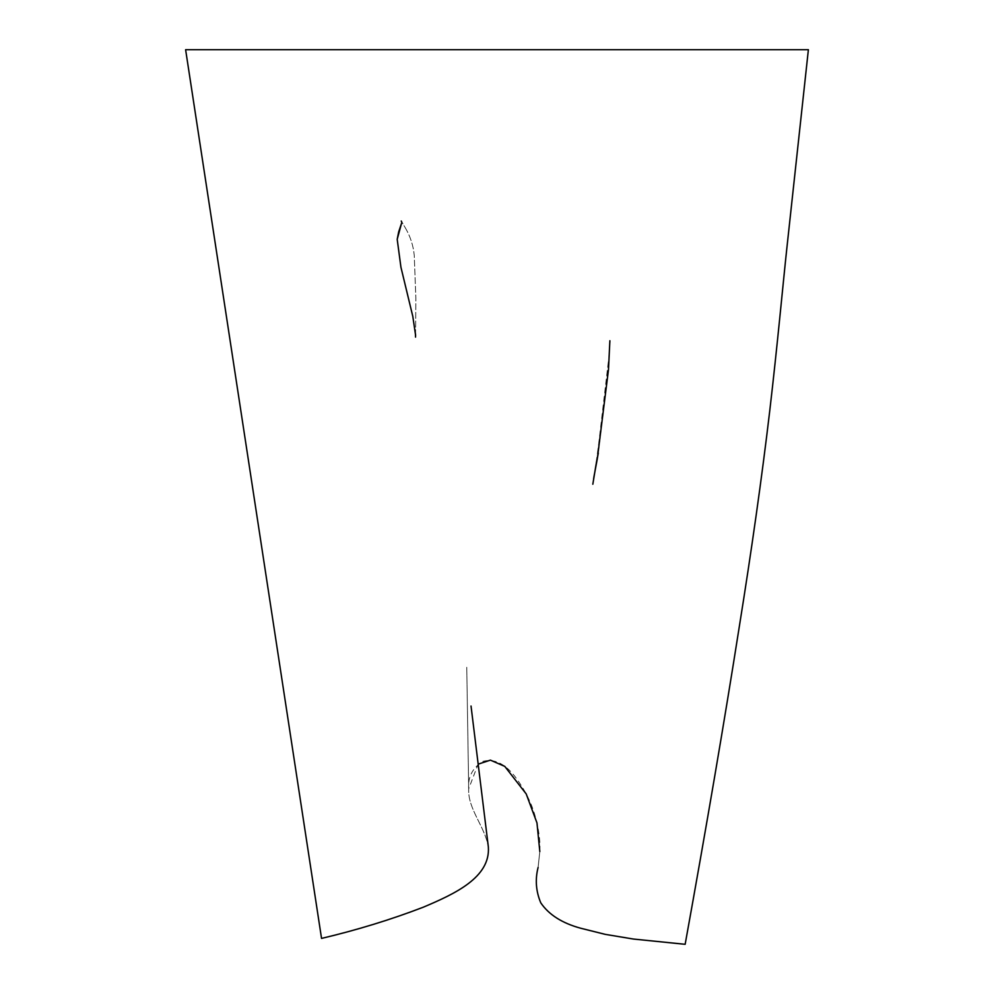 <?xml version="1.0" encoding="UTF-8"?>
<svg xmlns="http://www.w3.org/2000/svg" width="994" height="994" viewBox="0 0 994 994"><rect width="100%" height="100%" fill="white"/><g stroke="black" fill="none" stroke-linecap="round" stroke-linejoin="round"><path stroke-width="0.75" stroke-dasharray="4.97 3.73" d="M321.547 938.411C357.02 930.024 390.94 919.624 423.307 907.199C454.345 894.041 490.539 877.615 488.352 846.95C484.935 826.449 467.615 808.818 468.696 788.801C467.752 777.209 472.423 768.076 482.699 761.392C494.614 758.248 505.934 764.038 516.656 778.762C525.217 790.615 531.268 802.655 534.797 814.881C538.785 828.561 540.463 840.775 539.817 851.51L538.089 867.489C535.033 879.516 535.928 891.295 540.786 902.85C548.862 914.729 562.157 923.178 580.658 928.222L605.247 934.36L633.513 939.057L685.152 944.3C706.585 825.741 724.576 720.252 739.114 627.823C751.725 549.359 761.963 476.847 769.816 410.273C777.271 346.533 783.247 281.476 786.788 248.761L808.383 49.7L185.617 49.7L321.547 938.411M539.817 851.51L538.089 867.489M471.032 706.038L488.352 846.95C484.935 826.449 467.615 808.818 468.696 788.801L478.114 764.175M405.49 228.148C410.36 236.56 413.28 245.568 414.237 255.172L415.865 298.287L415.554 337.115L415.865 298.287L414.237 255.172C413.28 245.568 410.36 236.56 405.49 228.148L401.265 221.028L405.49 228.148M415.455 333.984L415.616 335.438L415.455 333.984M401.762 221.948L401.265 221.028L401.762 221.948M466.758 667.285L468.696 788.801L466.758 667.285M593.629 478.698L593.903 476.983M594.288 475.318L592.822 484.24M594.996 470.97L601.892 420.338L609.247 353.901L609.881 340.793M609.831 342.445L608.514 369.234L598.313 453.016M594.387 474.66L594.66 472.982M596.586 461.713L609.247 353.901L609.881 340.718"/><path stroke-width="1.49" d="M538.089 867.489C535.033 879.516 535.928 891.295 540.786 902.85C548.862 914.729 562.157 923.178 580.658 928.222L605.247 934.36L633.513 939.057L685.152 944.3C706.585 825.741 724.576 720.252 739.114 627.823C751.725 549.359 761.963 476.847 769.816 410.273C777.271 346.533 783.247 281.476 786.788 248.761L808.383 49.7L185.617 49.7L321.547 938.411C357.02 930.024 390.94 919.624 423.307 907.199C454.345 894.041 490.539 877.615 488.352 846.95L471.032 706.038M478.114 764.175L490.415 760.137L504.778 766.386L526.211 793.933L536.971 822.908L539.817 851.51M415.554 337.115L415.455 333.984L415.554 337.115M401.725 222.668L397.202 239.305L400.93 267.212L412.808 316.427L415.616 335.438L412.808 316.427L400.93 267.212L397.202 239.305L398.681 231.9M398.731 231.726L401.713 222.78M598.313 453.016L593.629 478.698M593.903 476.983L597.295 458.868L608.477 369.768L609.881 340.718M592.822 484.24L595.853 465.776M595.891 465.577L596.586 461.713M609.881 340.793L609.831 342.445M401.862 222.383L401.265 221.028M594.288 475.318L594.387 474.66M594.66 472.982L594.996 470.97"/></g></svg>
